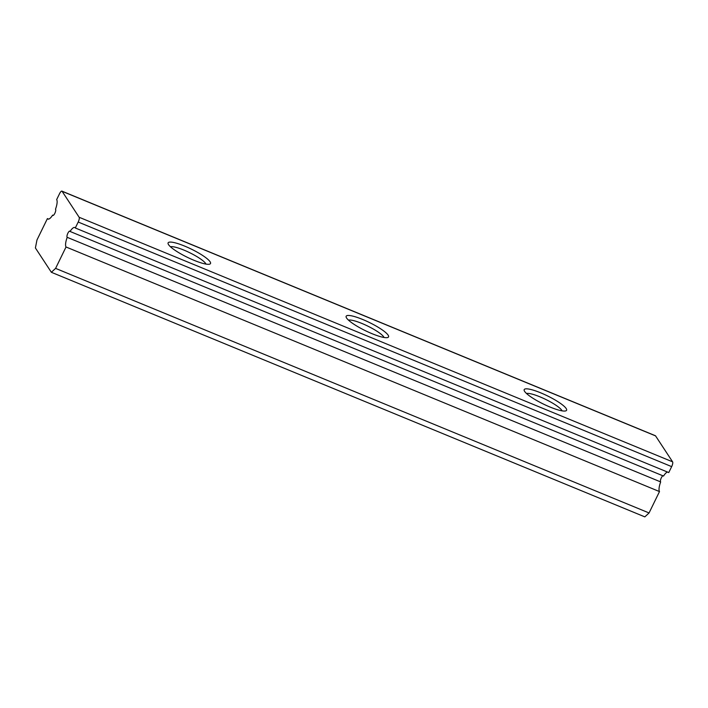 <?xml version="1.0" encoding="UTF-8"?>
<svg xmlns="http://www.w3.org/2000/svg" width="708" height="708" viewBox="0 0 708 708"><rect width="100%" height="100%" fill="white"/><g stroke="black" fill="none" stroke-linecap="round" stroke-linejoin="round"><path stroke-width="1.06" d="M66.03 246.986L55.596 268.376L649.059 512.955L659.493 491.573L66.03 246.986A10.779 3.275 112.4 0 1 67.207 237.33A3.372 1.027 112.4 0 1 67.871 233.224A3.372 1.027 112.4 0 1 69.818 231.127A3.372 1.027 112.4 0 1 70.065 231.463L663.529 476.05A10.779 3.275 112.4 0 1 667.538 472.059M659.493 491.573A10.779 3.275 112.4 0 1 660.67 481.918A3.372 1.027 112.4 0 1 661.334 477.811A3.372 1.027 112.4 0 1 662.865 475.767M184.655 246.101A23.576 4.558 26 0 0 168.141 243.871A23.576 4.558 26 0 0 193.974 260.287A23.576 4.558 26 0 0 209.692 264.137A23.576 4.558 26 0 0 184.655 246.101M205.984 264.093A20.213 3.912 26 0 0 183.876 250.083A20.213 3.912 26 0 0 170.46 246.765M384.028 337.468A20.213 3.912 26 0 0 361.912 323.459A20.213 3.912 26 0 0 348.495 320.14M362.691 319.476A23.576 4.558 26 0 0 346.185 317.246A23.576 4.558 26 0 0 372.01 333.672A23.576 4.558 26 0 0 387.736 337.512A23.576 4.558 26 0 0 362.691 319.476M562.063 410.844A20.213 3.912 26 0 0 539.947 396.834A20.213 3.912 26 0 0 526.54 393.515M540.735 392.851A23.576 4.558 26 0 0 524.221 390.621A23.576 4.558 26 0 0 550.045 407.047A23.576 4.558 26 0 0 565.772 410.888A23.576 4.558 26 0 0 540.735 392.851M48.631 219.108L47.401 218.604A10.779 3.275 112.4 0 0 47.923 219.064A10.779 3.275 112.4 0 0 52.631 215.117A3.372 1.027 112.4 0 0 52.879 215.453A3.372 1.027 112.4 0 0 55.074 212.798A3.372 1.027 112.4 0 0 55.489 209.249A10.779 3.275 112.4 0 0 56.667 199.585L59.569 193.647A4.044 1.23 -67.6 0 1 61.906 191.125L655.369 435.712A4.044 1.23 112.4 0 1 655.564 435.889L672.6 461.837A4.044 1.23 112.4 0 1 671.662 466.625L668.759 472.563L75.296 227.976L78.199 222.038A4.044 1.23 -67.6 0 0 79.137 217.259L672.6 461.837M655.564 435.889L62.1 191.302L79.137 217.259M55.596 268.376L51.365 272.288L35.4 247.959L36.966 239.985L47.401 218.604M51.365 272.288L644.829 516.875L649.059 512.955M70.065 231.463A10.779 3.275 112.4 0 1 74.774 227.516A10.779 3.275 112.4 0 1 75.296 227.976M52.631 215.117L53.295 215.391M67.207 237.33L660.67 481.918M671.662 466.625L78.199 222.038"/></g></svg>
